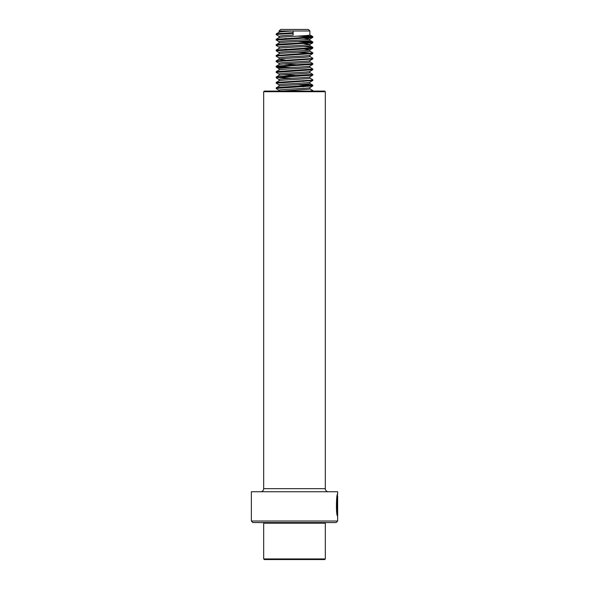 <?xml version="1.0" encoding="UTF-8"?>
<svg xmlns="http://www.w3.org/2000/svg" width="589" height="589" viewBox="0 0 589 589"><rect width="100%" height="100%" fill="white"/><g stroke="black" fill="none" stroke-linecap="round" stroke-linejoin="round"><path stroke-width="0.88" d="M251.356 521.022L337.644 521.022L337.644 496.24C337.122 495.599 336.113 510.288 337.512 513.336L337.63 500.679L337.63 516.141C335.796 515.478 336.304 493.207 337.644 494.024L337.644 491.749L251.356 491.749L251.356 521.022L252.895 522.568L336.105 522.568L337.644 521.022M264.299 91.089L324.701 91.089L325.319 91.707L263.681 91.707L264.299 91.089M263.681 91.707L263.681 488.664L325.319 488.664L325.319 91.707M263.681 488.664A3.085 3.085 0 0 1 260.596 491.749M325.319 488.664A3.085 3.085 0 0 0 328.404 491.749M337.342 495.349L337.644 494.024M337.32 514.911L337.32 513.336M336.79 510.553C335.664 504.383 337.674 493.965 337.276 496.549C336.385 498.235 336.12 510.685 337.202 513.336L337.512 513.336M337.342 495.246L337.644 496.24M324.701 559.55L264.299 559.55L263.681 558.932L325.319 558.932L324.701 559.55M324.701 522.568L325.319 523.179L263.681 523.179L263.681 558.932M303.784 84.293L312.766 85.118L312.766 85.935L309.836 87.628C309.063 88.519 276.462 89.418 279.149 90.316M309.91 87.592L309.91 88.895L308.68 89.241L281.652 91.089M297.791 86.384L303.777 86.752M285.216 86.995L291.216 87.363M311.426 80.133L312.833 80.465L309.836 82.239C309.063 83.13 276.462 84.028 279.149 84.926L276.167 83.167L276.234 82.416L279.164 80.722M309.91 82.195L309.851 83.579C309.063 84.477 276.462 85.376 279.149 86.274M297.791 80.987L303.777 81.363M309.836 72.631L312.833 74.398L312.766 75.142L309.836 76.842C309.063 77.733 276.462 78.631 279.149 79.53M309.91 76.798L309.851 78.182C309.063 79.081 276.462 79.979 279.149 80.877M283.589 74.737L297.791 75.598M285.216 76.209L291.216 76.577M309.836 67.234L312.833 69.009L312.766 69.752L309.836 71.453C309.063 72.344 276.462 73.242 279.149 74.14L276.167 72.373L276.234 71.63L279.164 69.936M309.91 71.409L309.851 72.793C309.063 73.691 276.462 74.589 279.149 75.488M309.836 61.845L312.833 63.612L312.766 64.356L309.836 66.056C309.063 66.947 276.462 67.845 279.149 68.744M309.91 66.012L309.851 67.396C309.063 68.295 276.462 69.193 279.149 70.091M283.589 63.951L297.791 64.805M285.216 65.423L291.216 65.791M311.426 58.561L312.833 58.893L309.836 60.667C309.063 61.55 276.462 62.456 279.149 63.354L276.167 61.587L276.167 60.917L277.574 61.256M309.91 60.623L309.851 62.007C309.063 62.905 276.462 63.803 279.149 64.702L279.09 64.621M309.91 55.226L309.851 56.61C309.063 57.508 276.462 58.407 279.149 59.305L285.216 60.026M309.836 51.059L312.833 52.826L312.766 53.57L309.836 55.27C309.063 56.161 276.462 57.059 279.149 57.958M303.777 48.997L309.836 49.874C309.063 50.764 276.462 51.663 279.149 52.568L276.167 50.801L276.234 50.058L279.164 48.357M309.91 49.793L309.851 51.214C309.063 52.112 276.462 53.017 279.149 53.916L276.167 55.521L277.574 55.859M285.216 49.24L291.216 49.609M303.777 43.608L309.836 44.484C309.063 45.375 276.462 46.273 279.149 47.172M309.91 44.396L309.851 45.824C309.063 46.722 276.462 47.621 279.149 48.519M285.216 43.844L291.216 44.212M303.777 38.211L309.836 39.088C309.063 39.978 276.462 40.877 279.149 41.775L276.167 40.015L276.234 39.272L279.164 37.571M309.91 39.007L309.851 40.427C309.063 41.326 276.462 42.224 279.149 43.13M285.216 38.454L291.216 38.822M293.153 35.038L293.153 30.989L279.09 30.989L280.629 29.45L308.371 29.45L309.91 30.989L293.153 30.989L293.153 35.038C283.905 35.487 279.238 35.936 279.149 36.385M309.91 30.989L309.851 35.038C309.063 35.936 276.462 36.835 279.149 37.733M293.153 30.989C283.905 31.438 279.238 31.887 279.149 32.336M292.895 33.352L276.639 34.427L276.234 34.692L279.164 36.393M297.784 36.128L312.361 37.129L312.766 37.394L311.367 37.667L276.167 40.015M297.784 41.517L312.766 42.783L276.639 45.213L276.234 45.478L279.164 47.179M311.426 47.768L312.833 48.107L311.367 48.453L276.167 50.801M297.784 52.303L311.426 53.165M312.766 53.57L276.639 56.007L276.234 56.272L279.164 57.965M312.766 58.966L276.167 61.587M312.766 64.356L276.639 66.793L276.234 67.058L277.633 67.33L285.223 67.875M312.766 69.752L276.167 72.373M312.766 75.142L276.639 77.579L276.234 77.844L279.164 79.544M312.766 80.538L276.167 83.167M297.784 84.669L311.426 85.523M312.766 85.935L276.639 88.365L276.234 88.63L279.164 90.331M311.426 90.92L312.494 91.089M292.895 32.675L276.639 33.757L276.167 34.626M303.784 35.752L312.361 36.452L312.833 36.643L311.367 36.989L276.234 39.272M303.784 41.149L312.361 41.848L312.833 42.04L311.367 42.386L282.47 44.006L276.639 44.543L276.167 44.735L277.574 45.073M303.784 46.546L312.361 47.238L312.833 47.429L311.367 47.775L276.234 50.058M312.833 52.826L276.234 55.454M309.836 56.448L312.833 58.223L311.367 58.569L276.167 60.917M312.833 63.612L276.639 66.115L276.167 66.307L277.633 66.653L291.209 67.507M312.833 69.009L276.234 71.63M312.833 74.398L282.47 76.364L276.639 76.901L276.167 77.77M277.574 77.439L291.209 78.293M309.836 78.028L312.833 79.795L311.367 80.141L276.234 82.416M312.833 85.184L282.47 87.15L276.639 87.687L276.167 88.556M309.836 88.814L312.833 90.581L309.689 91.089M264.299 522.568L263.681 523.179M325.319 523.179L325.319 558.932M279.09 90.242L279.09 91.089M279.09 84.845L279.09 86.156M279.09 79.456L279.09 80.759M279.09 74.059L279.09 75.37M279.09 68.67L279.09 69.973M279.09 63.273L279.09 64.584M279.09 57.884L279.09 59.231M279.09 52.487L279.09 53.835M279.09 47.098L279.09 48.401M279.09 41.701L279.09 43.012M279.09 36.304L279.09 37.615M279.09 30.989L279.09 32.218M312.833 37.321L312.833 36.643M312.833 42.71L312.833 42.04M276.167 45.412L276.167 44.735M312.833 48.107L312.833 47.429M276.167 56.198L276.167 55.521M312.833 58.893L312.833 58.223M276.167 66.984L276.167 66.307M312.833 80.465L312.833 79.795M312.833 91.251L312.833 90.581M276.234 33.875L279.164 32.181M312.766 36.577L309.836 34.876M312.766 41.966L309.836 40.273M276.234 44.668L279.164 42.968M312.766 47.363L309.836 45.662M276.234 60.844L279.164 59.15M276.234 66.24L279.164 64.54M276.234 77.026L279.164 75.326M312.766 85.118L309.836 83.417M276.234 87.813L279.164 86.112M309.836 39.088L312.766 37.394M309.836 44.484L312.766 42.783M309.836 49.874L312.766 48.18M279.164 68.751L276.234 67.058"/></g></svg>
